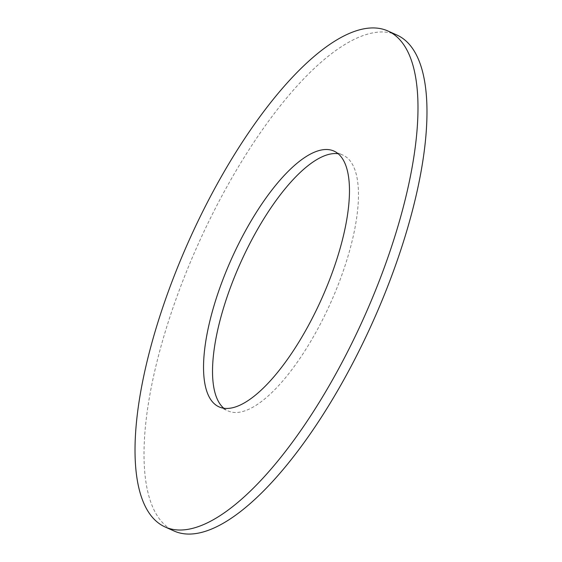 <?xml version="1.0" encoding="UTF-8"?>
<svg xmlns="http://www.w3.org/2000/svg" width="562" height="562" viewBox="0 0 562 562"><rect width="100%" height="100%" fill="white"/><g stroke="black" fill="none" stroke-linecap="round" stroke-linejoin="round"><path stroke-width="0.42" stroke-dasharray="2.81 2.11" d="M223.817 408.251A140.212 49.287 -65.8 0 0 226.072 409.881A140.212 49.287 -65.8 0 0 228.024 410.913A140.212 49.287 -65.8 0 0 329.156 306.079A140.212 49.287 -65.8 0 0 344.92 156.166A140.212 49.287 -65.8 0 0 342.968 155.133A140.212 49.287 -65.8 0 0 338.183 153.749M396.934 35.048A271.86 95.568 -65.8 0 0 200.838 238.309A271.86 95.568 -65.8 0 0 170.272 528.997A271.86 95.568 -65.8 0 0 174.058 530.999M219.032 406.867L228.024 410.913M333.976 151.087L342.968 155.133"/><path stroke-width="0.84" d="M217.08 405.834A140.212 49.287 -65.8 0 0 219.032 406.867A140.212 49.287 -65.8 0 0 320.164 302.04A140.212 49.287 -65.8 0 0 335.928 152.119A140.212 49.287 -65.8 0 0 333.976 151.087A140.212 49.287 -65.8 0 0 232.844 255.921A140.212 49.287 -65.8 0 0 217.08 405.834M391.728 33.003A271.86 95.568 -65.8 0 0 387.942 31.001A271.86 95.568 -65.8 0 0 191.846 234.27A271.86 95.568 -65.8 0 0 161.28 524.95A271.86 95.568 -65.8 0 0 165.066 526.952A271.86 95.568 -65.8 0 0 361.162 323.691A271.86 95.568 -65.8 0 0 391.728 33.003M165.066 526.952L174.058 530.999A271.86 95.568 -65.8 0 0 370.154 327.73A271.86 95.568 -65.8 0 0 400.72 37.05A271.86 95.568 -65.8 0 0 396.934 35.048L387.942 31.001M338.183 153.749A140.212 49.287 -65.8 0 0 240.536 262.819A140.212 49.287 -65.8 0 0 223.817 408.251"/></g></svg>
